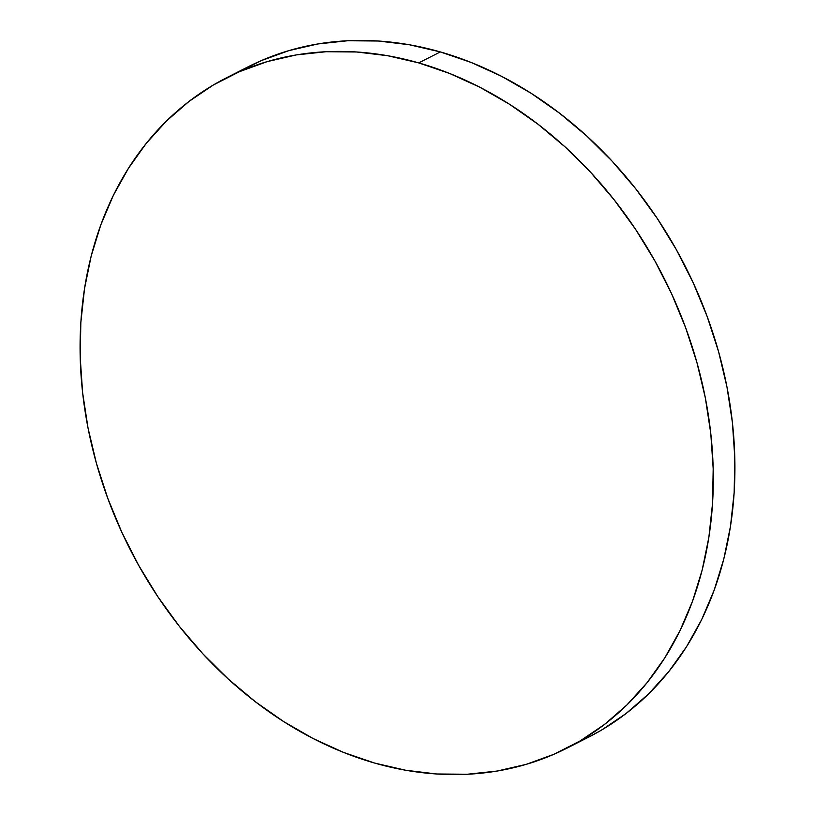 <?xml version="1.0" encoding="UTF-8"?>
<svg xmlns="http://www.w3.org/2000/svg" width="815" height="815" viewBox="0 0 815 815"><rect width="100%" height="100%" fill="white"/><g stroke="black" fill="none" stroke-linecap="round" stroke-linejoin="round"><path stroke-width="1.22" d="M566.863 748.201L588.481 737.218A375.929 299.441 -116.9 0 0 725.177 378.262A375.929 299.441 -116.9 0 0 440.334 51.926L418.716 62.898A375.929 299.441 63.1 0 1 703.559 389.234A375.929 299.441 63.1 0 1 566.863 748.201A375.929 299.441 63.1 0 1 374.666 763.074A375.929 299.441 63.1 0 1 89.823 436.738A375.929 299.441 63.1 0 1 226.519 77.782A375.929 299.441 63.1 0 1 418.716 62.898L440.334 51.926A375.929 299.441 -116.9 0 0 248.137 66.799L226.519 77.782M418.716 62.898L387.655 55.726L356.675 51.987L326.082 51.722L296.171 54.941L267.218 61.614L239.529 71.659L213.336 84.994L188.917 101.498L166.505 120.987L146.303 143.297L128.515 168.206L113.305 195.468L100.826 224.828L91.198 256.002L84.516 288.683L80.838 322.557L80.196 357.306L82.61 392.596L88.04 428.079L96.445 463.419L107.753 498.271L121.832 532.297L138.56 565.182L157.774 596.59L179.29 626.236L202.894 653.834L228.373 679.109L255.472 701.817L283.926 721.754L313.469 738.706L343.808 752.52L374.666 763.074L405.727 770.257L436.708 773.985L467.301 774.25L497.211 771.031L526.164 764.368L553.854 754.313L580.046 740.978L604.465 724.484L626.878 704.985L647.079 682.675L664.867 657.766L680.077 630.504L692.556 601.144L702.184 569.98L708.867 537.299L712.544 503.415L713.186 468.666L710.772 433.376L705.342 397.893L696.937 362.563L685.629 327.712L671.55 293.675L654.822 260.8L635.608 229.382L614.092 199.736L590.488 172.138L565.009 146.863L537.91 124.155L509.457 104.228L479.913 87.266L449.574 73.452L418.716 62.898M588.165 737.381L601.664 730.006L626.083 713.502L648.495 694.013L668.697 671.703L686.485 646.794L701.695 619.532L714.174 590.172L723.802 558.998L730.485 526.317L734.162 492.443L734.804 457.694L732.39 422.404L726.96 386.921L718.555 351.581L707.247 316.729L693.168 282.703L676.44 249.818L657.226 218.41L635.71 188.764L612.106 161.166L586.627 135.891L559.528 113.183L531.074 93.246L501.531 76.294L471.192 62.48L440.334 51.926L409.273 44.744L378.292 41.015L347.699 40.75L317.789 43.969L288.836 50.632L261.146 60.687L237.471 72.566"/></g></svg>
